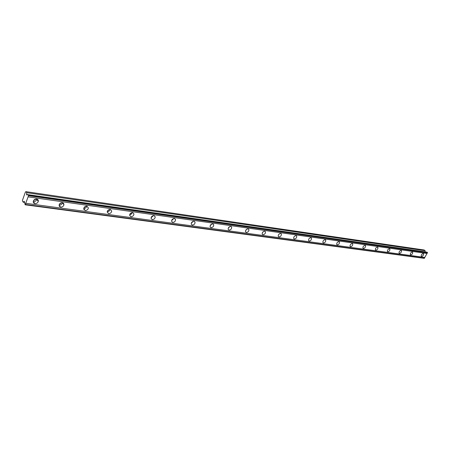 <?xml version="1.0" encoding="UTF-8"?>
<svg xmlns="http://www.w3.org/2000/svg" width="450" height="450" viewBox="0 0 450 450"><rect width="100%" height="100%" fill="white"/><g stroke="black" fill="none" stroke-linecap="round" stroke-linejoin="round"><path stroke-width="0.67" d="M35.904 199.046L33.502 200.706M61.515 202.708L59.344 204.322M85.922 206.201L83.97 207.748M109.204 209.548L107.466 210.999M131.428 212.754L129.915 214.088M152.674 215.837L151.386 217.024M172.986 218.807L171.945 219.803M192.42 221.687L191.666 222.435M210.977 224.533L210.651 224.865M28.282 194.788L427.089 252.174L427.5 252.636L427.027 253.496L28.097 196.875L28.592 195.193L28.282 194.788L26.606 194.844L26.702 192.69L25.926 191.655L25.425 191.97L22.5 200.183L22.528 201.201L23.293 202.252L24.075 201.336L24.356 201.487L25.155 204.789L28.097 196.875M421.616 256.393C423.067 255.943 423.692 255.06 423.495 253.738L423.163 253.564C421.718 254.008 421.093 254.891 421.284 256.213L421.616 256.393M34.982 203.597C36.647 203.636 37.749 202.899 38.301 201.386C38.481 200.121 37.924 199.344 36.63 199.052C34.982 199.001 33.874 199.727 33.311 201.229C33.109 202.517 33.671 203.31 34.982 203.597M33.255 201.555L33.469 201.594C35.128 201.634 36.231 200.903 36.776 199.389L36.821 199.086M60.711 207.112C62.409 207.124 63.489 206.336 63.956 204.75L63.63 203.377L62.37 202.68C60.682 202.663 59.597 203.439 59.113 205.014L59.434 206.409L60.711 207.112M59.096 205.132L59.141 205.138C60.84 205.155 61.92 204.368 62.381 202.787L62.392 202.686M85.224 210.459C86.957 210.437 88.014 209.604 88.397 207.962L86.889 206.139C85.174 206.151 84.116 206.972 83.717 208.609L85.224 210.459M83.722 208.536C85.354 208.468 86.366 207.664 86.766 206.128M108.613 213.654C110.368 213.598 111.397 212.726 111.701 211.039L110.284 209.441C108.54 209.486 107.511 210.347 107.19 212.029L108.613 213.654M107.212 211.77C108.709 211.624 109.642 210.842 110.019 209.419M130.95 216.703C132.727 216.613 133.723 215.708 133.948 213.992L132.626 212.591C130.86 212.67 129.859 213.564 129.617 215.28L130.95 216.703M129.645 214.847L131.316 214.127L132.227 212.574M152.303 219.617C154.091 219.493 155.059 218.565 155.216 216.827L153.979 215.601C152.207 215.713 151.234 216.636 151.059 218.368L152.303 219.617M151.088 217.783L153.461 215.601M172.738 222.407C174.532 222.249 175.472 221.299 175.562 219.555L174.414 218.481C172.631 218.632 171.692 219.572 171.585 221.316L172.738 222.407M171.613 220.579L173.779 218.503M192.313 225.084C194.107 224.893 195.019 223.926 195.053 222.188L193.989 221.243C192.206 221.422 191.289 222.384 191.239 224.123L192.313 225.084M191.273 223.251L193.241 221.299M211.078 227.644C212.867 227.424 213.75 226.451 213.733 224.719L212.754 223.892C210.977 224.1 210.088 225.067 210.088 226.8L211.078 227.644M210.127 225.804L211.899 223.982M229.089 230.102C230.861 229.854 231.722 228.876 231.666 227.16L230.754 226.429C228.988 226.665 228.127 227.644 228.167 229.359L229.089 230.102M228.223 228.24L229.798 226.575M246.381 232.464C248.141 232.189 248.979 231.204 248.884 229.511L248.046 228.864C246.291 229.129 245.453 230.113 245.531 231.806L246.381 232.464M245.61 230.563L246.988 229.072M263.002 234.737C264.746 234.439 265.562 233.454 265.438 231.784L264.662 231.21C262.924 231.497 262.108 232.481 262.221 234.152L263.002 234.737M262.327 232.785L263.492 231.497M278.994 236.919C280.716 236.599 281.509 235.62 281.363 233.977L280.642 233.466C278.921 233.775 278.128 234.754 278.263 236.396L278.994 236.919M278.426 234.894L279.354 233.848M294.384 239.018C296.089 238.68 296.854 237.707 296.691 236.093L296.027 235.631C294.328 235.963 293.558 236.936 293.709 238.556L294.384 239.018M293.957 236.886L294.593 236.149M309.212 241.042C310.888 240.688 311.642 239.715 311.462 238.134L310.843 237.724C309.167 238.072 308.413 239.04 308.582 240.626L309.212 241.042M323.499 242.994C325.159 242.623 325.89 241.661 325.699 240.103L325.125 239.737C323.477 240.103 322.74 241.065 322.92 242.618L323.499 242.994M337.286 244.879C338.918 244.491 339.632 243.534 339.435 242.01L338.901 241.678C337.275 242.061 336.555 243.011 336.746 244.536L337.286 244.879M350.589 246.696C352.198 246.296 352.896 245.351 352.693 243.855L352.198 243.557C350.595 243.945 349.892 244.89 350.089 246.386L350.589 246.696M363.442 248.451C365.017 248.04 365.704 247.101 365.501 245.638L365.04 245.368C363.465 245.768 362.773 246.701 362.976 248.169L363.442 248.451M375.857 250.144C377.409 249.727 378.084 248.799 377.876 247.365L377.449 247.118C375.896 247.528 375.221 248.456 375.424 249.891L375.857 250.144M387.866 251.786C389.391 251.359 390.054 250.442 389.846 249.036L389.447 248.805C387.923 249.227 387.259 250.144 387.461 251.55L387.866 251.786M399.482 253.373C400.984 252.934 401.631 252.028 401.428 250.656L401.051 250.442C399.555 250.875 398.902 251.781 399.099 253.159L399.482 253.373M410.726 254.908C412.2 254.464 412.836 253.569 412.639 252.219L412.284 252.028C410.816 252.467 410.175 253.361 410.372 254.711L410.726 254.908M25.155 204.789L424.243 258.345L427.027 253.496M425.07 251.888L425.137 250.718L424.176 249.998L25.926 191.655M427.472 252.461L28.592 195.193M28.513 195.711L427.421 252.782M424.862 257.445L25.791 203.316M424.474 258.154L25.38 204.463M24.519 202.416L23.293 202.252M425.137 250.718L26.702 192.69M28.198 194.889L27.759 194.822M427.5 252.636L28.598 195.469M424.389 258.3L25.29 204.705M84.639 209.756L83.942 209.661M60.142 206.393L59.349 206.286M34.431 202.871L33.542 202.748M425.07 251.831L26.533 194.445M35.657 199.091L35.871 199.373M36.776 199.389L38.301 201.386M62.381 202.787L63.956 204.75M86.856 206.134L88.397 207.962M110.295 209.441L111.701 211.039M132.677 212.597L133.948 213.992M154.069 215.618L155.216 216.827M174.532 218.503L175.562 219.555M194.13 221.271L195.053 222.188M212.912 223.92L213.733 224.719M230.929 226.463L231.666 227.16M248.226 228.904L248.884 229.511M264.847 231.249L265.438 231.784M280.834 233.505L281.363 233.977M296.218 235.676L296.691 236.093M311.034 237.769L311.462 238.134M325.316 239.782L325.699 240.103M339.086 241.729L339.435 242.01M352.378 243.602L352.693 243.855M365.214 245.413L365.501 245.638M84.459 209.537L83.835 209.453M59.962 206.173L59.237 206.078M34.262 202.646L33.418 202.528"/></g></svg>
